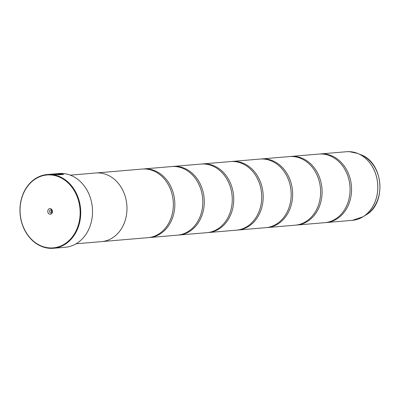 <?xml version="1.0" encoding="UTF-8"?>
<svg xmlns="http://www.w3.org/2000/svg" width="400" height="400" viewBox="0 0 400 400"><rect width="100%" height="100%" fill="white"/><g stroke="black" fill="none" stroke-linecap="round" stroke-linejoin="round"><path stroke-width="0.6" d="M319.635 154.02A34.425 28.225 85.2 0 1 320.37 153.945A34.425 28.225 85.2 0 1 323.04 153.875A34.425 28.225 85.2 0 1 351.51 187.485A34.425 28.225 85.2 0 1 326.19 222.55A34.425 28.225 85.2 0 1 325.45 222.6M290.18 156.52A34.425 28.225 85.2 0 1 290.915 156.445A34.425 28.225 85.2 0 1 293.585 156.375A34.425 28.225 85.2 0 1 322.06 189.985A34.425 28.225 85.2 0 1 296.735 225.045A34.425 28.225 85.2 0 1 296 225.1M260.73 159.015A34.425 28.225 85.2 0 1 261.465 158.945A34.425 28.225 85.2 0 1 264.135 158.87A34.425 28.225 85.2 0 1 292.605 192.485A34.425 28.225 85.2 0 1 267.285 227.545A34.425 28.225 85.2 0 1 266.545 227.595M231.275 161.515A34.425 28.225 85.2 0 1 232.01 161.44A34.425 28.225 85.2 0 1 234.68 161.37A34.425 28.225 85.2 0 1 263.15 194.98A34.425 28.225 85.2 0 1 237.83 230.045A34.425 28.225 85.2 0 1 237.095 230.095M201.82 164.015A34.425 28.225 85.2 0 1 202.56 163.94A34.425 28.225 85.2 0 1 205.23 163.87A34.425 28.225 85.2 0 1 233.7 197.48A34.425 28.225 85.2 0 1 208.38 232.545A34.425 28.225 85.2 0 1 207.64 232.595M172.37 166.515A34.425 28.225 85.2 0 1 173.105 166.44A34.425 28.225 85.2 0 1 175.775 166.365A34.425 28.225 85.2 0 1 204.245 199.98A34.425 28.225 85.2 0 1 178.925 235.04A34.425 28.225 85.2 0 1 178.185 235.09M142.915 169.01A34.425 28.225 85.2 0 1 143.65 168.94A34.425 28.225 85.2 0 1 146.32 168.865A34.425 28.225 85.2 0 1 174.795 202.48A34.425 28.225 85.2 0 1 149.47 237.54A34.425 28.225 85.2 0 1 148.735 237.59M59.58 173.655L63.665 174.465M57.91 174.66L62.12 174.29M47.22 174.53A37.005 30.345 85.2 0 1 50.09 174.45A37.005 30.345 85.2 0 1 80.695 210.585A37.005 30.345 85.2 0 1 53.475 248.275A37.005 30.345 85.2 0 1 50.605 248.355A37.005 30.345 85.2 0 1 20 212.22A37.005 30.345 85.2 0 1 47.22 174.53L57.075 173.79A37.005 30.345 -94.8 0 0 55.81 173.815L50.195 174.275L59.515 173.65L62.13 174.245L57.8 174.57L58.075 174.81L63.675 174.43L60.4 173.575L56.565 173.74M60.83 174.435C61.52 174.325 61.325 174.18 60.25 174L52.2 174.345L56.555 174.675L54.585 174.355L59.56 174.205A37.005 30.345 85.2 0 1 60.83 174.435L61.245 174.305M52.83 174.38L60.25 174.085C61.325 174.27 61.52 174.415 60.83 174.52M49.85 174.9A36.575 29.99 -94.8 0 0 20.06 210.505A36.575 29.99 -94.8 0 0 50.36 247.945A36.575 29.99 -94.8 0 0 80.145 212.34A36.575 29.99 -94.8 0 0 49.85 174.9M50.125 214.26A2.84 2.33 -94.8 0 0 52.435 211.495A2.84 2.33 -94.8 0 0 50.085 208.585A2.84 2.33 -94.8 0 0 47.77 211.35A2.84 2.33 -94.8 0 0 50.125 214.26M50.85 212.905A1.55 1.27 -94.8 0 0 50.97 212.905A1.55 1.27 -94.8 0 0 52.11 211.325A1.55 1.27 -94.8 0 0 50.83 209.815A1.55 1.27 -94.8 0 0 50.71 209.815A1.55 1.27 -94.8 0 0 49.57 211.395A1.55 1.27 -94.8 0 0 50.85 212.905M53.475 248.275L65.26 247.275A37.005 30.345 -94.8 0 0 92.48 209.585A37.005 30.345 -94.8 0 0 61.87 173.45A37.005 30.345 -94.8 0 0 59 173.53L57.065 173.695M50.195 174.275L49.83 174.325M290.915 156.445L318.895 154.07A34.425 28.225 85.2 0 1 321.565 154A34.425 28.225 85.2 0 1 350.04 187.61A34.425 28.225 85.2 0 1 324.715 222.675L296.735 225.045M76.11 243.775L101.61 241.615A34.435 28.235 -94.8 0 0 126.94 206.54A34.435 28.235 -94.8 0 0 98.46 172.915A34.435 28.235 -94.8 0 0 95.79 172.985L70.285 175.15M261.465 158.945L289.445 156.57A34.425 28.225 85.2 0 1 292.115 156.5A34.425 28.225 85.2 0 1 320.585 190.11A34.425 28.225 85.2 0 1 295.265 225.17L267.285 227.545M232.01 161.44L259.99 159.07A34.425 28.225 85.2 0 1 262.66 158.995A34.425 28.225 85.2 0 1 291.13 192.61A34.425 28.225 85.2 0 1 265.81 227.67L237.83 230.045M202.56 163.94L230.54 161.565A34.425 28.225 85.2 0 1 233.21 161.495A34.425 28.225 85.2 0 1 261.68 195.105A34.425 28.225 85.2 0 1 236.36 230.17L208.38 232.545M173.105 166.44L201.085 164.065A34.425 28.225 85.2 0 1 203.755 163.995A34.425 28.225 85.2 0 1 232.225 197.605A34.425 28.225 85.2 0 1 206.905 232.67L178.925 235.04M143.65 168.94L171.63 166.565A34.425 28.225 85.2 0 1 174.3 166.49A34.425 28.225 85.2 0 1 202.775 200.105A34.425 28.225 85.2 0 1 177.45 235.165L149.47 237.54M96.56 172.935L142.18 169.065A34.425 28.225 85.2 0 1 144.85 168.99A34.425 28.225 85.2 0 1 173.32 202.605A34.425 28.225 85.2 0 1 148 237.665L102.38 241.535M51.6 210.155A1.55 1.27 -94.8 0 0 51.795 212.42M56.28 174.47L54.585 174.355M56.28 174.555L56.555 174.765M326.19 222.55L352.43 220.32A34.425 28.225 -94.8 0 0 377.755 185.26A34.425 28.225 -94.8 0 0 349.28 151.65A34.425 28.225 -94.8 0 0 346.61 151.72L349.29 151.645L357.665 153.435A34.415 28.22 85.2 0 1 377.68 183.63A34.415 28.22 85.2 0 1 363.04 216.77A34.415 28.22 85.2 0 1 357.7 219.25M352.43 220.32L363.04 216.77L365.84 215.035A32.8 26.895 -94.8 0 0 379.795 183.45A32.8 26.895 -94.8 0 0 360.72 154.67L357.665 153.435A34.415 28.22 85.2 0 0 351.985 151.89M346.61 151.72L320.37 153.945M365.84 215.035C386.97 203.44 383.5 162.545 360.72 154.67"/></g></svg>
